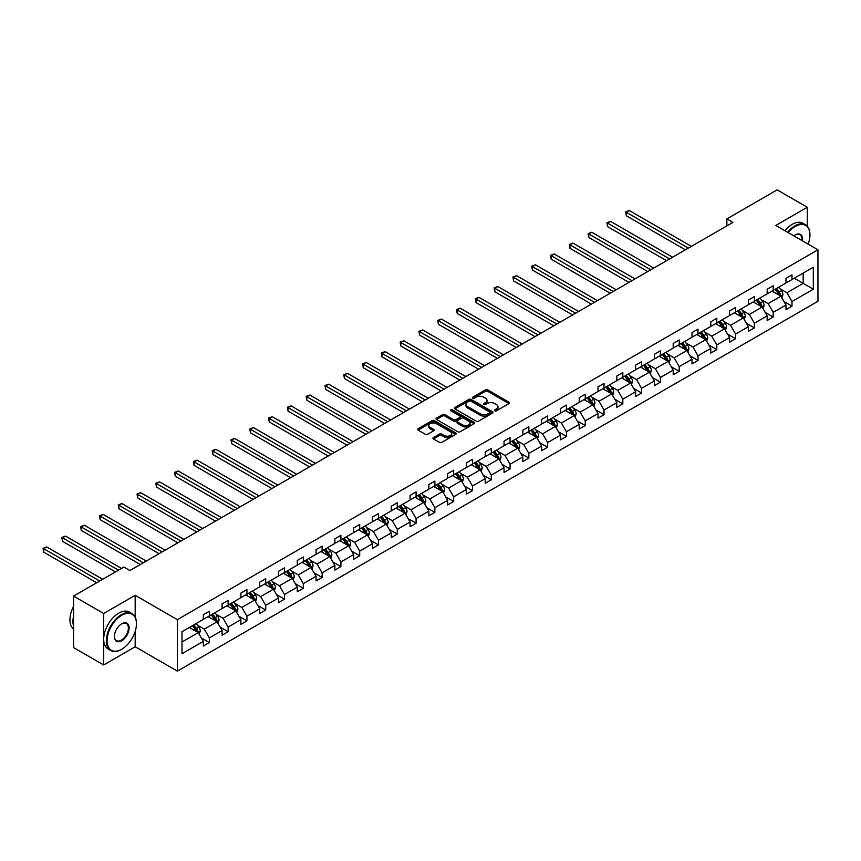 <?xml version="1.0" encoding="UTF-8"?>
<svg xmlns="http://www.w3.org/2000/svg" width="861" height="861" viewBox="0 0 861 861"><rect width="100%" height="100%" fill="white"/><g stroke="black" fill="none" stroke-linecap="round" stroke-linejoin="round"><path stroke-width="1.29" d="M494.795 410.815A1.173 0.678 0 0 0 496.453 410.815L509.012 403.561A1.668 0.969 0 0 0 509.508 402.883A1.668 0.969 0 0 0 509.012 402.195L487.724 389.904A1.668 0.969 0 0 0 485.356 389.904L472.797 397.158A1.173 0.678 0 0 0 474.454 398.116L476.079 397.179A5.349 3.089 0 0 1 483.645 397.179L485.421 398.202A5.349 3.089 0 0 1 486.992 400.387A5.349 3.089 0 0 1 485.421 402.571L483.796 403.508A1.173 0.678 0 0 0 485.453 404.466L487.078 403.529A5.349 3.089 0 0 1 494.644 403.529L496.42 404.552A5.349 3.089 0 0 1 497.981 406.736A5.349 3.089 0 0 1 496.42 408.921L494.795 409.858A1.173 0.678 0 0 0 494.795 410.815L494.795 409.858M433.449 437.56A1.668 0.969 0 0 0 432.954 438.249A1.668 0.969 0 0 0 433.449 438.927L439.422 442.382A1.668 0.969 0 0 0 441.779 442.382L455.738 434.321A1.668 0.969 0 0 0 456.222 433.643A1.668 0.969 0 0 0 455.738 432.954L434.45 420.663A1.668 0.969 0 0 0 432.082 420.663L418.134 428.724A1.668 0.969 0 0 0 417.639 429.402A1.668 0.969 0 0 0 418.134 430.091L425.345 434.256A1.668 0.969 0 0 0 427.713 434.256L433.686 430.801A1.668 0.969 0 0 0 434.17 430.123A1.668 0.969 0 0 0 433.686 429.435L430.102 427.379A4.477 2.583 0 0 1 428.789 425.549A4.477 2.583 0 0 1 431.555 423.16A4.477 2.583 0 0 1 436.43 423.72L450.443 431.813A4.477 2.583 0 0 1 451.756 433.643A4.477 2.583 0 0 1 448.99 436.021A4.477 2.583 0 0 1 444.115 435.462L441.779 434.116A1.668 0.969 0 0 0 439.422 434.116L433.449 437.56L433.449 438.927L439.422 435.505L439.422 434.116M135.177 595.306L103.675 613.495L73.551 596.103L73.551 647.58L103.675 664.972L135.177 646.772L177.355 671.128L177.355 619.651L135.177 595.306L135.177 617.122M807.284 226.206L807.284 207.264L775.783 225.453L817.95 249.798L177.355 619.651M807.284 207.264L777.171 189.872L726.867 218.92L726.867 225.873M73.551 596.103L123.855 567.065L129.882 570.542L732.894 222.396L726.867 218.92M476.198 421.147A1.668 0.969 0 0 0 478.565 421.147L492.514 413.086A1.668 0.969 0 0 0 493.009 412.408A1.668 0.969 0 0 0 492.514 411.719L471.225 399.429A1.668 0.969 0 0 0 468.868 399.429L454.909 407.49A1.668 0.969 0 0 0 454.414 408.168A1.668 0.969 0 0 0 454.909 408.857L476.198 421.147M451.293 411.074A1.173 0.678 0 0 1 452.488 411.235L452.488 409.847L474.131 422.342A1.668 0.969 0 0 1 474.615 423.02A1.668 0.969 0 0 1 474.131 423.709L460.172 431.759A1.668 0.969 0 0 1 457.804 431.759L436.516 419.468L442.489 416.046L442.489 414.658L436.516 418.102A1.668 0.969 0 0 0 436.032 418.79A1.668 0.969 0 0 0 436.516 419.468L436.516 418.102M442.489 416.046A1.668 0.969 0 0 1 444.857 416.046L444.857 414.658A1.668 0.969 0 0 0 442.489 414.658M444.857 414.658L453.489 419.641A1.668 0.969 0 0 0 455.856 419.641L459.817 417.359A1.668 0.969 0 0 0 460.312 416.67A1.668 0.969 0 0 0 459.817 415.992L450.83 410.805A1.173 0.678 0 0 1 452.488 409.847M103.675 613.495L103.675 664.972M181.994 631.716L203.314 619.403L203.314 614.743L209.341 611.267L209.341 615.927L222.106 608.555L222.106 603.895L228.133 600.418L228.133 605.079L240.908 597.706L240.908 593.046L246.924 589.57L246.924 594.23L259.699 586.847L259.699 582.187L265.726 578.71L265.726 583.371L278.49 575.998L278.49 571.338L284.517 567.862L284.517 572.522L297.293 565.15L297.293 560.489L303.309 557.013L303.309 561.673L316.084 554.301L316.084 549.641L322.111 546.165L322.111 550.825L334.875 543.442L334.875 538.782L340.902 535.305L340.902 539.965L353.677 532.593L353.677 527.933L359.704 524.457L359.704 529.117L372.469 521.744L372.469 517.084L378.496 513.608L378.496 518.268L391.26 510.896L391.26 506.236L397.287 502.759L397.287 507.42L410.062 500.037L410.062 495.376L416.089 491.9L416.089 496.56L428.853 489.188L428.853 484.528L434.88 481.051L434.88 485.712L447.655 478.339L447.655 473.679L453.672 470.203L453.672 474.863L466.447 467.491L466.447 462.831L472.474 459.354L472.474 464.014L485.238 456.642L485.238 451.971L491.265 448.495L491.265 453.155L504.04 445.783L504.04 441.123L510.056 437.646L510.056 442.306L522.831 434.934L522.831 430.274L528.858 426.798L528.858 431.458L541.623 424.086L541.623 419.425L547.65 415.949L547.65 420.609L560.425 413.237L560.425 408.566L566.441 405.09L566.441 409.75L579.216 402.378L579.216 397.717L585.243 394.241L585.243 398.901L598.008 391.529L598.008 386.869L604.035 383.393L604.035 388.053L616.81 380.68L616.81 376.02L622.826 372.544L622.826 377.204L635.601 369.832L635.601 365.161L641.628 361.685L641.628 366.345L654.392 358.972L654.392 354.312L660.419 350.836L660.419 355.496L673.194 348.124L673.194 343.464L679.211 339.987L679.211 344.648L691.986 337.275L691.986 332.615L698.013 329.139L698.013 333.799L710.777 326.427L710.777 321.766L716.804 318.279L716.804 322.94L729.579 315.567L729.579 310.907L735.606 307.431L735.606 312.091L748.37 304.719L748.37 300.058L754.397 296.582L754.397 301.242L767.162 293.87L767.162 289.21L773.189 285.734L773.189 290.394L785.964 283.021L785.964 278.361L791.991 274.874L791.991 279.534L813.311 267.222L813.311 289.21L791.991 301.522L791.991 306.182L785.964 309.659L785.964 304.998L773.189 312.371L773.189 317.031L767.162 320.507L767.162 315.847L754.397 323.219L754.397 327.88L748.37 331.356L748.37 326.696L735.606 334.079L735.606 338.739L729.579 342.215L729.579 337.555L716.804 344.927L716.804 349.588L710.777 353.064L710.777 348.404L698.013 355.776L698.013 360.436L691.986 363.912L691.986 359.252L679.211 366.625L679.211 371.285L673.194 374.761L673.194 370.101L660.419 377.484L660.419 382.144L654.392 385.62L654.392 380.96L641.628 388.333L641.628 392.993L635.601 396.469L635.601 391.809L622.826 399.181L622.826 403.841L616.81 407.318L616.81 402.657L604.035 410.03L604.035 414.69L598.008 418.166L598.008 413.506L585.243 420.878L585.243 425.549L579.216 429.026L579.216 424.365L566.441 431.738L566.441 436.398L560.425 439.874L560.425 435.214L547.65 442.586L547.65 447.246L541.623 450.723L541.623 446.063L528.858 453.435L528.858 458.095L522.831 461.571L522.831 456.911L510.056 464.283L510.056 468.954L504.04 472.431L504.04 467.771L491.265 475.143L491.265 479.803L485.238 483.279L485.238 478.619L472.474 485.991L472.474 490.652L466.447 494.128L466.447 489.468L453.672 496.84L453.672 501.5L447.655 504.976L447.655 500.316L434.88 507.689L434.88 512.349L428.853 515.836L428.853 511.176L416.089 518.548L416.089 523.208L410.062 526.684L410.062 522.024L397.287 529.397L397.287 534.057L391.26 537.533L391.26 532.873L378.496 540.245L378.496 544.905L372.469 548.382L372.469 543.721L359.704 551.094L359.704 555.754L353.677 559.241L353.677 554.581L340.902 561.953L340.902 566.613L334.875 570.09L334.875 565.429L322.111 572.802L322.111 577.462L316.084 580.938L316.084 576.278L303.309 583.65L303.309 588.311L297.293 591.787L297.293 587.127L284.517 594.499L284.517 599.159L278.49 602.646L278.49 597.986L265.726 605.358L265.726 610.018L259.699 613.495L259.699 608.835L246.924 616.207L246.924 620.867L240.908 624.343L240.908 619.683L228.133 627.056L228.133 631.716L222.106 635.192L222.106 630.532L209.341 637.904L209.341 642.564L203.314 646.051L203.314 641.391L181.994 653.703L181.994 631.716M177.355 671.128L817.95 301.275L817.95 249.798M208.136 616.627L217.047 621.771L204.283 629.143L197.309 625.118M204.283 629.143L209.341 637.904M217.047 621.771L222.106 630.532M203.314 618.295L204.283 618.844L209.341 615.927M226.927 605.767L235.849 610.923L223.074 618.295L216.1 614.27M223.074 618.295L228.133 627.056M235.849 610.923L240.908 619.683M222.106 607.446L223.074 607.995L228.133 605.079M245.719 594.919L254.641 600.063L241.866 607.446L234.892 603.41M241.866 607.446L246.924 616.207M254.641 600.063L259.699 608.835M240.908 596.587L241.866 597.147L246.924 594.23M264.521 584.07L273.432 589.215L260.668 596.587L253.694 592.562M260.668 596.587L265.726 605.358M273.432 589.215L278.49 597.986M259.699 585.738L260.668 586.298L265.726 583.371M283.312 573.222L292.234 578.366L279.459 585.738L272.485 581.713M279.459 585.738L284.517 594.499M292.234 578.366L297.293 587.127M278.49 574.89L279.459 575.449L284.517 572.522M302.114 562.362L311.025 567.517L298.25 574.89L291.276 570.865M298.25 574.89L303.309 583.65M311.025 567.517L316.084 576.278M297.293 564.041L298.25 564.59L303.309 561.673M320.905 551.514L329.817 556.658L317.052 564.041L310.078 560.005M317.052 564.041L322.111 572.802M329.817 556.658L334.875 565.429M316.084 553.182L317.052 553.741L322.111 550.825M339.697 540.665L348.619 545.809L335.844 553.182L328.87 549.157M335.844 553.182L340.902 561.953M348.619 545.809L353.677 554.581M334.875 542.333L335.844 542.893L340.902 539.965M358.499 529.816L367.41 534.961L354.635 542.333L347.661 538.308M354.635 542.333L359.704 551.094M367.41 534.961L372.469 543.721M353.677 531.485L354.635 532.044L359.704 529.117M377.29 518.957L386.202 524.112L373.437 531.485L366.463 527.459M373.437 531.485L378.496 540.245M386.202 524.112L391.26 532.873M372.469 520.636L373.437 521.185L378.496 518.268M396.082 508.108L405.004 513.253L392.229 520.636L385.254 516.611M392.229 520.636L397.287 529.397M405.004 513.253L410.062 522.024M391.26 509.777L392.229 510.336L397.287 507.42M414.884 497.26L423.795 502.404L411.02 509.777L404.046 505.751M411.02 509.777L416.089 518.548M423.795 502.404L428.853 511.176M410.062 498.928L411.02 499.488L416.089 496.56M433.675 486.411L442.586 491.556L429.822 498.928L422.848 494.903M429.822 498.928L434.88 507.689M442.586 491.556L447.655 500.316M428.853 488.079L429.822 488.639L434.88 485.712M452.466 475.552L461.388 480.707L448.613 488.079L441.639 484.054M448.613 488.079L453.672 496.84M461.388 480.707L466.447 489.468M447.655 477.231L448.613 477.78L453.672 474.863M471.268 464.703L480.18 469.858L467.405 477.231L460.441 473.206M467.405 477.231L472.474 485.991M480.18 469.858L485.238 478.619M466.447 466.371L467.405 466.931L472.474 464.014M490.06 453.855L498.971 458.999L486.207 466.371L479.233 462.346M486.207 466.371L491.265 475.143M498.971 458.999L504.04 467.771M485.238 455.523L486.207 456.082L491.265 453.155M508.851 443.006L517.773 448.15L504.998 455.523L498.024 451.498M504.998 455.523L510.056 464.283M517.773 448.15L522.831 456.911M504.04 444.674L504.998 445.234L510.056 442.306M527.653 432.147L536.564 437.302L523.8 444.674L516.826 440.649M523.8 444.674L528.858 453.435M536.564 437.302L541.623 446.063M522.831 433.826L523.8 434.375L528.858 431.458M546.444 421.298L555.356 426.453L542.591 433.826L535.617 429.8M542.591 433.826L547.65 442.586M555.356 426.453L560.425 435.214M541.623 422.966L542.591 423.526L547.65 420.609M565.236 410.449L574.158 415.594L561.383 422.966L554.409 418.941M561.383 422.966L566.441 431.738M574.158 415.594L579.216 424.365M560.425 412.118L561.383 412.677L566.441 409.75M584.038 399.601L592.949 404.745L580.185 412.118L573.211 408.092M580.185 412.118L585.243 420.878M592.949 404.745L598.008 413.506M579.216 401.269L580.185 401.829L585.243 398.901M602.829 388.752L611.751 393.897L598.976 401.269L592.002 397.244M598.976 401.269L604.035 410.03M611.751 393.897L616.81 402.657M598.008 390.42L598.976 390.969L604.035 388.053M621.62 377.893L630.543 383.048L617.767 390.42L610.793 386.395M617.767 390.42L622.826 399.181M630.543 383.048L635.601 391.809M616.81 379.561L617.767 380.121L622.826 377.204M640.423 367.044L649.334 372.189L636.57 379.561L629.595 375.536M636.57 379.561L641.628 388.333M649.334 372.189L654.392 380.96M635.601 368.712L636.57 369.272L641.628 366.345M659.214 356.196L668.136 361.34L655.361 368.712L648.387 364.687M655.361 368.712L660.419 377.484M668.136 361.34L673.194 370.101M654.392 357.864L655.361 358.424L660.419 355.496M678.016 345.347L686.927 350.492L674.152 357.864L667.178 353.839M674.152 357.864L679.211 366.625M686.927 350.492L691.986 359.252M673.194 347.015L674.152 347.564L679.211 344.648M696.807 334.488L705.719 339.643L692.954 347.015L685.98 342.99M692.954 347.015L698.013 355.776M705.719 339.643L710.777 348.404M691.986 336.156L692.954 336.716L698.013 333.799M715.599 323.639L724.521 328.784L711.746 336.156L704.772 332.131M711.746 336.156L716.804 344.927M724.521 328.784L729.579 337.555M710.777 325.307L711.746 325.867L716.804 322.94M734.401 312.791L743.312 317.935L730.537 325.307L723.563 321.282M730.537 325.307L735.606 334.079M743.312 317.935L748.37 326.696M729.579 314.459L730.537 315.018L735.606 312.091M753.192 301.942L762.103 307.086L749.339 314.459L742.365 310.434M749.339 314.459L754.397 323.219M762.103 307.086L767.162 315.847M748.37 303.61L749.339 304.159L754.397 301.242M771.983 291.083L780.905 296.238L768.13 303.61L761.156 299.585M768.13 303.61L773.189 312.371M780.905 296.238L785.964 304.998M767.162 292.751L768.13 293.31L773.189 290.394M794.272 278.221L803.195 283.366L786.922 292.751L779.948 288.726M786.922 292.751L791.991 301.522M813.311 289.21L803.195 283.366L803.195 273.066L813.311 267.222M785.964 281.902L786.922 282.462L791.991 279.534M181.994 642.015L198.256 632.62L189.334 627.475M198.256 632.62L203.314 641.391M783.973 301.554L791.991 306.182M765.181 312.403L773.189 317.031M746.379 323.262L754.397 327.88M727.588 334.111L735.606 338.739M708.797 344.96L716.804 349.588M689.995 355.808L698.013 360.436M671.203 366.668L679.211 371.285M652.412 377.516L660.419 382.144M633.61 388.365L641.628 392.993M614.819 399.213L622.826 403.841M596.027 410.062L604.035 414.69M577.225 420.921L585.243 425.549M558.434 431.77L566.441 436.398M539.643 442.619L547.65 447.246M520.84 453.467L528.858 458.095M502.049 464.327L510.056 468.954M483.258 475.175L491.265 479.803M464.456 486.024L472.474 490.652M445.664 496.872L453.672 501.5M426.862 507.732L434.88 512.349M408.071 518.58L416.089 523.208M389.28 529.429L397.287 534.057M370.478 540.277L378.496 544.905M351.686 551.137L359.704 555.754M332.895 561.985L340.902 566.613M314.093 572.834L322.111 577.462M295.301 583.683L303.309 588.311M276.51 594.542L284.517 599.159M257.708 605.391L265.726 610.018M238.917 616.239L246.924 620.867M220.125 627.088L228.133 631.716M201.323 637.947L209.341 642.564M135.177 646.772L135.177 631.404M495.258 410.988L496.42 410.31A5.349 3.089 0 0 0 497.981 408.125L497.981 406.736M486.992 400.387L486.992 401.775A5.349 3.089 0 0 1 485.421 403.96L484.259 404.638M508.991 403.572L487.724 391.303A1.668 0.969 0 0 0 485.356 391.303L473.259 398.288M492.492 413.097L471.225 400.828A1.668 0.969 0 0 0 468.868 400.828L454.931 408.867L454.909 407.49M489.565 412.882A1.173 0.678 0 0 0 489.565 411.924L470.87 401.14A1.173 0.678 0 0 0 469.223 401.14L467.501 402.13A5.349 3.089 0 0 0 465.941 404.315A5.349 3.089 0 0 0 467.501 406.5L480.277 413.872A5.349 3.089 0 0 0 487.843 413.872L489.565 412.882L489.565 414.27A1.173 0.678 0 0 0 489.898 413.797L489.898 412.408M465.941 404.315L465.941 405.703A5.349 3.089 0 0 0 467.501 407.888L467.501 406.5M489.565 414.27L487.843 415.26A5.349 3.089 0 0 1 480.277 415.26L467.501 407.888M444.857 416.046L453.489 421.029A1.668 0.969 0 0 0 455.856 421.029L459.817 418.747A1.668 0.969 0 0 0 460.312 418.059L460.312 416.67M452.488 411.235L474.11 423.72M462.443 424.817A4.477 2.583 0 0 0 467.319 425.377A4.477 2.583 0 0 0 470.084 422.988A4.477 2.583 0 0 0 468.771 421.158L463.842 418.306A1.668 0.969 0 0 0 461.474 418.306L457.514 420.599A1.668 0.969 0 0 0 457.019 421.277A1.668 0.969 0 0 0 457.514 421.965L462.443 424.817L462.443 426.206A4.477 2.583 0 0 0 467.319 426.765A4.477 2.583 0 0 0 470.084 424.376L470.084 422.988M457.019 421.277L457.019 422.676A1.668 0.969 0 0 0 457.514 423.354L457.514 421.965M462.443 426.206L457.514 423.354M451.756 433.643L451.756 435.031A4.477 2.583 0 0 1 448.99 437.42A4.477 2.583 0 0 1 444.115 436.861L441.779 435.505A1.668 0.969 0 0 0 439.422 435.505M428.789 425.549L428.789 426.938A4.477 2.583 0 0 0 430.102 428.767L430.102 427.379M433.686 429.435L433.686 430.801L430.102 428.767M455.738 432.954L455.738 434.321L434.45 422.062A1.668 0.969 0 0 0 432.082 422.062L418.155 430.102M781.82 297.82L782.929 294.623A4.52 2.605 -120 0 0 781.487 290.77L778.774 287.165M773.931 292.202L772.758 290.641M691.383 246.364L629.369 210.558L626.356 212.301L626.356 215.777L685.356 249.841M780.238 295.85L780.486 294.806A4.52 2.605 -120 0 0 779.194 292.094L776.493 288.489M775.363 289.135L778.333 293.117A2.303 1.324 60 0 1 778.753 293.805L780.486 294.806M775.04 289.318L777.752 292.934A4.52 2.605 60 0 1 778.871 295.065M626.356 215.777L625.699 211.914L688.37 248.097M625.699 211.914L629.369 210.558M808.135 244.137A20.782 12 120 0 0 809.943 234.956A20.782 12 120 0 0 795.241 226.465A20.782 12 120 0 0 788.192 232.621M787.557 232.255A21.299 12.302 -60 0 1 794.875 225.84A21.299 12.302 -60 0 1 805.53 224.786A21.299 12.302 -60 0 1 809.943 234.536A21.299 12.302 -60 0 1 809.932 234.741M793.864 235.892A10.397 6.005 -60 0 1 795.241 234.956L795.241 234.956A10.397 6.005 -60 0 1 802.463 240.854M784.909 230.726A21.299 12.302 -60 0 1 792.228 224.312A21.299 12.302 -60 0 1 802.872 223.257L805.53 224.786M801.785 240.467A9.88 5.704 120 0 0 799.815 234.666A9.88 5.704 120 0 0 795.058 235.064M121.39 649.452L121.745 649.248A20.782 12 120 0 0 136.447 623.784A20.782 12 120 0 0 121.745 615.303A20.782 12 120 0 0 107.055 640.756A20.782 12 120 0 0 121.745 649.248L121.39 649.452A21.299 12.302 -60 0 1 110.735 650.507A21.299 12.302 -60 0 1 107.474 633.448A21.299 12.302 -60 0 1 121.39 614.679A21.299 12.302 -60 0 1 132.034 613.624A21.299 12.302 -60 0 1 136.447 623.375A21.299 12.302 -60 0 1 136.447 623.579M121.745 640.756A10.397 6.005 -60 0 1 114.395 636.516A10.397 6.005 -60 0 1 121.745 623.784L121.745 623.784A10.397 6.005 -60 0 1 129.096 628.035A10.397 6.005 -60 0 1 121.745 640.756M114.405 636.301A9.88 5.704 120 0 0 116.45 640.627A9.88 5.704 120 0 0 121.39 640.132A9.88 5.704 120 0 0 127.848 631.425A9.88 5.704 120 0 0 126.33 623.504A9.88 5.704 120 0 0 121.562 623.891M110.735 650.507L108.088 648.979A21.299 12.302 -60 0 1 104.827 631.909A21.299 12.302 -60 0 1 118.732 613.15A21.299 12.302 -60 0 1 129.387 612.085L132.034 613.624M73.551 626.012A21.299 12.302 -60 0 1 73.551 616.272M73.551 628.971A21.299 12.302 -60 0 1 73.551 606.359M763.018 308.668L764.127 305.472A4.52 2.605 -120 0 0 762.685 301.63L759.983 298.014M755.129 303.061L753.956 301.49M672.592 257.213L610.578 221.406L607.565 223.15L607.565 226.626L666.565 260.689M761.436 306.699L761.694 305.666A4.52 2.605 -120 0 0 760.403 302.943L757.691 299.337M756.561 299.994L759.542 303.965A2.303 1.324 60 0 1 759.962 304.665L761.694 305.666M756.249 300.166L758.95 303.782A4.52 2.605 60 0 1 760.08 305.913M607.565 226.626L606.908 222.762L669.578 258.946M606.908 222.762L610.578 221.406M744.227 319.517L745.335 316.321A4.52 2.605 -120 0 0 743.893 312.478L741.192 308.862M736.338 313.91L735.165 312.349M653.79 268.062L591.787 232.255L588.773 233.998L588.773 237.475L647.773 271.538M742.645 317.548L742.903 316.514A4.52 2.605 -120 0 0 741.601 313.802L738.899 310.186M737.769 310.843L740.751 314.814A2.303 1.324 60 0 1 741.16 315.513L742.903 316.514M737.457 311.025L740.159 314.631A4.52 2.605 60 0 1 741.289 316.762M588.773 237.475L588.106 233.611L650.787 269.805M588.106 233.611L591.787 232.255M725.436 330.376L726.544 327.169A4.52 2.605 -120 0 0 725.102 323.327L722.39 319.722M717.547 324.758L716.374 323.198M634.998 278.91L572.985 243.114L569.971 244.847L569.971 248.323L628.971 282.386M723.853 328.407L724.101 327.363A4.52 2.605 -120 0 0 722.809 324.651L720.108 321.035M718.978 321.691L721.948 325.662A2.303 1.324 60 0 1 722.368 326.362L724.101 327.363M718.655 321.874L721.367 325.48A4.52 2.605 60 0 1 722.487 327.621M569.971 248.323L569.315 244.47L631.985 280.654M569.315 244.47L572.985 243.114M706.633 341.225L707.742 338.029A4.52 2.605 -120 0 0 706.3 334.176L703.598 330.57M698.745 335.607L697.571 334.046M616.207 289.759L554.193 253.963L551.18 255.706L551.18 259.183L610.18 293.246M705.051 339.256L705.31 338.212A4.52 2.605 -120 0 0 704.018 335.499L701.306 331.894M700.176 332.54L703.157 336.522A2.303 1.324 60 0 1 703.577 337.211L705.31 338.212M699.864 332.723L702.565 336.339A4.52 2.605 60 0 1 703.695 338.47M551.18 259.183L550.513 255.319L613.193 291.502M550.513 255.319L554.193 253.963M687.842 352.074L688.951 348.877A4.52 2.605 -120 0 0 687.508 345.035L684.807 341.419M679.953 346.466L678.78 344.895M597.405 300.618L535.402 264.811L532.389 266.555L532.389 270.031L591.389 304.094M686.26 350.104L686.508 349.071A4.52 2.605 -120 0 0 685.216 346.348L682.515 342.743M681.385 343.399L684.366 347.37A2.303 1.324 60 0 1 684.775 348.07L686.508 349.071M681.073 343.571L683.774 347.187A4.52 2.605 60 0 1 684.904 349.318M532.389 270.031L531.721 266.167L594.391 302.351M531.721 266.167L535.402 264.811M669.051 362.922L670.159 359.726A4.52 2.605 -120 0 0 668.717 355.884L666.005 352.267M661.162 357.315L659.989 355.744M578.614 311.467L516.6 275.66L513.587 277.403L513.587 280.88L572.587 314.943M667.469 360.953L667.716 359.92A4.52 2.605 -120 0 0 666.425 357.207L663.723 353.591M662.593 354.248L665.564 358.219A2.303 1.324 60 0 1 665.983 358.919L667.716 359.92M662.27 354.431L664.983 358.036A4.52 2.605 60 0 1 666.102 360.167M513.587 280.88L512.93 277.016L575.6 313.21M512.93 277.016L516.6 275.66M650.249 373.782L651.357 370.574A4.52 2.605 -120 0 0 649.915 366.732L647.214 363.127M642.36 368.164L641.187 366.603M559.822 322.315L497.809 286.519L494.795 288.252L494.795 291.728L553.795 325.792M648.667 371.812L648.925 370.768A4.52 2.605 -120 0 0 647.633 368.056L644.921 364.44M643.791 365.096L646.772 369.068A2.303 1.324 60 0 1 647.192 369.767L648.925 370.768M643.479 365.279L646.18 368.885A4.52 2.605 60 0 1 647.311 371.026M494.795 291.728L494.128 287.875L556.809 324.059M494.128 287.875L497.809 286.519M631.457 384.63L632.566 381.434A4.52 2.605 -120 0 0 631.124 377.581L628.422 373.975M623.568 379.012L622.395 377.452M541.02 333.164L479.007 297.368L476.004 299.111L476.004 302.588L535.004 336.651M629.875 382.661L630.123 381.617A4.52 2.605 -120 0 0 628.831 378.905L626.13 375.299M625 375.945L627.97 379.927A2.303 1.324 60 0 1 628.39 380.616L630.123 381.617M624.688 376.128L627.389 379.744A4.52 2.605 60 0 1 628.519 381.875M476.004 302.588L475.337 298.724L538.007 334.907M475.337 298.724L479.007 297.368M612.666 395.479L613.775 392.282A4.52 2.605 -120 0 0 612.332 388.44L609.62 384.824M604.777 389.872L603.604 388.3M522.229 344.023L460.215 308.216L457.202 309.96L457.202 313.436L516.202 347.5M611.084 393.509L611.332 392.476A4.52 2.605 -120 0 0 610.04 389.753L607.339 386.148M606.209 386.804L609.179 390.776A2.303 1.324 60 0 1 609.599 391.475L611.332 392.476M605.886 386.976L608.598 390.593A4.52 2.605 60 0 1 609.717 392.724M457.202 313.436L456.545 309.573L519.215 345.756M456.545 309.573L460.215 308.216M593.864 406.327L594.973 403.131A4.52 2.605 -120 0 0 593.53 399.289L590.829 395.673M585.975 400.72L584.802 399.149M503.437 354.872L441.424 319.065L438.41 320.809L438.41 324.285L497.41 358.348M592.282 404.358L592.54 403.325A4.52 2.605 -120 0 0 591.249 400.613L588.537 396.996M587.406 397.653L590.388 401.624A2.303 1.324 60 0 1 590.807 402.324L592.54 403.325M587.094 397.836L589.796 401.441A4.52 2.605 60 0 1 590.926 403.572M438.41 324.285L437.743 320.421L500.424 356.615M437.743 320.421L441.424 319.065M575.073 417.187L576.181 413.98A4.52 2.605 -120 0 0 574.739 410.137L572.038 406.532M567.184 411.569L566.011 410.008M484.635 365.721L422.622 329.924L419.619 331.657L419.619 335.133L478.608 369.197M573.491 415.217L573.738 414.173A4.52 2.605 -120 0 0 572.447 411.461L569.745 407.845M568.615 408.501L571.586 412.473A2.303 1.324 60 0 1 572.005 413.172L573.738 414.173M568.303 408.684L571.004 412.29A4.52 2.605 60 0 1 572.124 414.432M419.619 335.133L418.952 331.281L481.622 367.464M418.952 331.281L422.622 329.924M556.281 428.035L557.379 424.839A4.52 2.605 -120 0 0 555.948 420.986L553.236 417.381M548.392 422.417L547.219 420.857M465.844 376.569L403.831 340.773L400.817 342.506L400.817 345.993L459.817 380.056M554.699 426.066L554.947 425.022A4.52 2.605 -120 0 0 553.655 422.31L550.954 418.704M549.813 419.35L552.794 423.332A2.303 1.324 60 0 1 553.214 424.021L554.947 425.022M549.501 419.533L552.213 423.149A4.52 2.605 60 0 1 553.332 425.28M400.817 345.993L400.161 342.129L462.831 378.313M400.161 342.129L403.831 340.773M537.479 438.884L538.588 435.688A4.52 2.605 -120 0 0 537.146 431.845L534.444 428.229M529.59 433.277L528.417 431.705M447.053 387.428L385.039 351.622L382.026 353.365L382.026 356.841L441.026 390.905M535.897 436.914L536.155 435.881A4.52 2.605 -120 0 0 534.864 433.158L532.152 429.553M531.022 430.209L534.003 434.181A2.303 1.324 60 0 1 534.423 434.88L536.155 435.881M530.71 430.382L533.411 433.998A4.52 2.605 60 0 1 534.541 436.129M382.026 356.841L381.358 352.978L444.039 389.161M381.358 352.978L385.039 351.622M518.688 449.733L519.796 446.536A4.52 2.605 -120 0 0 518.354 442.694L515.653 439.078M510.799 444.125L509.626 442.554M428.251 398.277L366.237 362.47L363.234 364.214L363.234 367.69L422.224 401.753M517.106 447.763L517.353 446.73A4.52 2.605 -120 0 0 516.062 444.018L513.36 440.401M512.23 441.058L515.201 445.029A2.303 1.324 60 0 1 515.621 445.729L517.353 446.73M511.918 441.241L514.62 444.846A4.52 2.605 60 0 1 515.739 446.977M363.234 367.69L362.567 363.826L425.237 400.021M362.567 363.826L366.237 362.47M499.897 460.592L500.994 457.385A4.52 2.605 -120 0 0 499.563 453.543L496.851 449.937M491.997 454.974L490.835 453.413M409.459 409.126L347.446 373.33L344.432 375.062L344.432 378.539L403.432 412.602M498.304 458.622L498.562 457.578A4.52 2.605 -120 0 0 497.271 454.866L494.569 451.25M493.428 451.907L496.41 455.878A2.303 1.324 60 0 1 496.829 456.578L498.562 457.578M493.116 452.09L495.828 455.695A4.52 2.605 60 0 1 496.948 457.837M344.432 378.539L343.776 374.686L406.446 410.869M343.776 374.686L347.446 373.33M481.095 471.441L482.203 468.244A4.52 2.605 -120 0 0 480.761 464.391L478.059 460.786M473.206 465.823L472.032 464.262M390.657 419.974L328.654 384.178L325.641 385.911L325.641 389.398L384.641 423.461M479.512 469.471L479.771 468.427A4.52 2.605 -120 0 0 478.479 465.715L475.767 462.109M474.637 462.755L477.618 466.737A2.303 1.324 60 0 1 478.038 467.426L479.771 468.427M474.325 462.938L477.026 466.554A4.52 2.605 60 0 1 478.156 468.685M325.641 389.398L324.974 385.534L387.654 421.718M324.974 385.534L328.654 384.178M462.303 482.289L463.412 479.093A4.52 2.605 -120 0 0 461.97 475.25L459.268 471.634M454.414 476.682L453.241 475.111M371.866 430.834L309.852 395.027L306.839 396.77L306.839 400.247L365.839 434.31M460.721 480.32L460.969 479.286A4.52 2.605 -120 0 0 459.677 476.563L456.976 472.958M455.846 473.615L458.816 477.586A2.303 1.324 60 0 1 459.236 478.285L460.969 479.286M455.534 473.787L458.235 477.403A4.52 2.605 60 0 1 459.354 479.534M306.839 400.247L306.182 396.383L368.852 432.566M306.182 396.383L309.852 395.027M443.501 493.138L444.61 489.941A4.52 2.605 -120 0 0 443.178 486.099L440.466 482.483M435.612 487.53L434.439 485.959M353.075 441.682L291.061 405.875L288.048 407.619L288.048 411.095L347.048 445.159M441.919 491.168L442.177 490.135A4.52 2.605 -120 0 0 440.886 487.423L438.174 483.807M437.044 484.463L440.025 488.435A2.303 1.324 60 0 1 440.445 489.134L442.177 490.135M436.731 484.646L439.433 488.252A4.52 2.605 60 0 1 440.563 490.383M288.048 411.095L287.391 407.231L350.061 443.426M287.391 407.231L291.061 405.875M424.71 503.997L425.818 500.79A4.52 2.605 -120 0 0 424.376 496.948L421.675 493.342M416.821 498.379L415.648 496.819M334.272 452.531L272.27 416.735L269.256 418.468L269.256 421.944L328.256 456.007M423.128 502.017L423.386 500.984A4.52 2.605 -120 0 0 422.084 498.271L419.382 494.655M418.252 495.312L421.233 499.283A2.303 1.324 60 0 1 421.642 499.983L423.386 500.984M417.94 495.495L420.642 499.1A4.52 2.605 60 0 1 421.772 501.242M269.256 421.944L268.589 418.091L331.27 454.274M268.589 418.091L272.27 416.735M405.918 514.846L407.027 511.649A4.52 2.605 -120 0 0 405.585 507.796L402.873 504.191M398.03 509.228L396.856 507.667M315.481 463.379L253.468 427.583L250.454 429.316L250.454 432.803L309.454 466.866M404.336 512.876L404.584 511.832A4.52 2.605 -120 0 0 403.292 509.12L400.591 505.515M399.461 506.16L402.431 510.142A2.303 1.324 60 0 1 402.851 510.831L404.584 511.832M399.138 506.343L401.85 509.96A4.52 2.605 60 0 1 402.97 512.091M250.454 432.803L249.798 428.939L312.468 465.123M249.798 428.939L253.468 427.583M387.116 525.694L388.225 522.498A4.52 2.605 -120 0 0 386.783 518.656L384.081 515.039M379.227 520.087L378.054 518.516M296.69 474.239L234.676 438.432L231.663 440.175L231.663 443.652L290.663 477.715M385.534 523.725L385.793 522.692A4.52 2.605 -120 0 0 384.501 519.969L381.789 516.363M380.659 517.02L383.64 520.991A2.303 1.324 60 0 1 384.06 521.691L385.793 522.692M380.347 517.192L383.048 520.808A4.52 2.605 60 0 1 384.178 522.939M231.663 443.652L231.006 439.788L293.676 475.972M231.006 439.788L234.676 438.432M368.325 536.543L369.434 533.346A4.52 2.605 -120 0 0 367.991 529.504L365.29 525.888M360.436 530.936L359.263 529.364M277.888 485.087L215.885 449.281L212.871 451.024L212.871 454.5L271.872 488.564M366.743 534.573L367.001 533.54A4.52 2.605 -120 0 0 365.699 530.828L362.998 527.212M361.868 527.868L364.849 531.84A2.303 1.324 60 0 1 365.258 532.539L367.001 533.54M361.555 528.051L364.257 531.657A4.52 2.605 60 0 1 365.387 533.788M212.871 454.5L212.204 450.637L274.885 486.82M212.204 450.637L215.885 449.281M349.534 547.402L350.642 544.195A4.52 2.605 -120 0 0 349.2 540.353L346.488 536.747M341.645 541.784L340.472 540.224M259.096 495.936L197.083 460.14L194.069 461.873L194.069 465.349L253.069 499.412M347.952 545.422L348.199 544.389A4.52 2.605 -120 0 0 346.908 541.677L344.206 538.06M343.076 538.717L346.047 542.688A2.303 1.324 60 0 1 346.466 543.388L348.199 544.389M342.753 538.9L345.465 542.505A4.52 2.605 60 0 1 346.585 544.636M194.069 465.349L193.413 461.496L256.083 497.68M193.413 461.496L197.083 460.14M330.732 558.251L331.84 555.054A4.52 2.605 -120 0 0 330.398 551.201L327.697 547.596M322.843 552.633L321.67 551.072M240.305 506.785L178.292 470.989L175.278 472.721L175.278 476.208L234.278 510.272M329.15 556.281L329.408 555.237A4.52 2.605 -120 0 0 328.116 552.525L325.404 548.92M324.274 549.566L327.255 553.537A2.303 1.324 60 0 1 327.675 554.236L329.408 555.237M323.962 549.748L326.663 553.365A4.52 2.605 60 0 1 327.793 555.496M175.278 476.208L174.611 472.345L237.292 508.528M174.611 472.345L178.292 470.989M311.94 569.099L313.049 565.903A4.52 2.605 -120 0 0 311.607 562.061L308.905 558.445M304.051 563.492L302.878 561.921M221.503 517.644L159.5 481.837L156.487 483.581L156.487 487.057L215.487 521.12M310.358 567.13L310.606 566.097A4.52 2.605 -120 0 0 309.314 563.374L306.613 559.768M305.483 560.414L308.464 564.396A2.303 1.324 60 0 1 308.873 565.096L310.606 566.097M305.171 560.597L307.872 564.213A4.52 2.605 60 0 1 309.002 566.344M156.487 487.057L155.819 483.193L218.49 519.377M155.819 483.193L159.5 481.837M293.149 579.948L294.258 576.752A4.52 2.605 -120 0 0 292.815 572.909L290.103 569.293M285.26 574.341L284.087 572.769M202.712 528.493L140.698 492.686L137.685 494.429L137.685 497.906L196.685 531.969M291.567 577.979L291.814 576.945A4.52 2.605 -120 0 0 290.523 574.233L287.822 570.617M286.691 571.273L289.662 575.245A2.303 1.324 60 0 1 290.082 575.944L291.814 576.945M286.369 571.456L289.081 575.062A4.52 2.605 60 0 1 290.2 577.193M137.685 497.906L137.028 494.042L199.698 530.225M137.028 494.042L140.698 492.686M274.347 590.807L275.455 587.6A4.52 2.605 -120 0 0 274.013 583.758L271.312 580.153M266.458 585.189L265.285 583.629M183.92 539.341L121.907 503.545L118.893 505.278L118.893 508.754L177.893 542.817M272.765 588.827L273.023 587.794A4.52 2.605 -120 0 0 271.732 585.082L269.019 581.466M267.889 582.122L270.871 586.093A2.303 1.324 60 0 1 271.29 586.793L273.023 587.794M267.577 582.305L270.279 585.91A4.52 2.605 60 0 1 271.409 588.041M118.893 508.754L118.226 504.901L180.907 541.085M118.226 504.901L121.907 503.545M255.556 601.656L256.664 598.449A4.52 2.605 -120 0 0 255.222 594.607L252.521 591.001M247.667 596.038L246.494 594.477M165.118 550.19L103.105 514.394L100.102 516.126L100.102 519.613L159.102 553.677M253.973 599.687L254.221 598.643A4.52 2.605 -120 0 0 252.93 595.93L250.228 592.325M249.098 592.971L252.069 596.942A2.303 1.324 60 0 1 252.488 597.642L254.221 598.643M248.786 593.154L251.487 596.77A4.52 2.605 60 0 1 252.617 598.901M100.102 519.613L99.435 515.75L162.105 551.933M99.435 515.75L103.105 514.394M236.764 612.505L237.873 609.308A4.52 2.605 -120 0 0 236.431 605.466L233.718 601.85M228.875 606.897L227.702 605.326M146.327 561.049L84.313 525.242L81.3 526.986L81.3 530.462L140.3 564.525M235.182 610.535L235.43 609.502A4.52 2.605 -120 0 0 234.138 606.779L231.437 603.174M230.307 603.819L233.277 607.801A2.303 1.324 60 0 1 233.697 608.501L235.43 609.502M229.984 604.002L232.696 607.618A4.52 2.605 60 0 1 233.815 609.749M81.3 530.462L80.643 526.598L143.313 562.782M80.643 526.598L84.313 525.242M217.962 623.353L219.071 620.157A4.52 2.605 -120 0 0 217.629 616.315L214.927 612.698M210.073 617.746L208.9 616.175M121.509 568.421L65.522 536.091L62.509 537.834L62.509 541.311L115.482 571.898M216.38 621.384L216.638 620.35A4.52 2.605 -120 0 0 215.347 617.638L212.635 614.022M211.505 614.679L214.486 618.65A2.303 1.324 60 0 1 214.906 619.35L216.638 620.35M211.193 614.862L213.894 618.467A4.52 2.605 60 0 1 215.024 620.598M62.509 541.311L61.841 537.447L118.495 570.154M61.841 537.447L65.522 536.091M199.171 634.213L200.279 631.005A4.52 2.605 -120 0 0 198.837 627.163L196.136 623.547M191.282 628.595L190.109 627.034M102.707 579.27L46.72 546.95L43.717 548.683L43.717 552.159L96.69 582.746M197.589 632.232L197.836 631.199A4.52 2.605 -120 0 0 196.545 628.487L193.843 624.871M192.713 625.527L195.684 629.499A2.303 1.324 60 0 1 196.104 630.198L197.836 631.199M192.401 625.71L195.103 629.316A4.52 2.605 60 0 1 196.222 631.447M43.717 552.159L43.05 548.306L99.704 581.014M43.05 548.306L46.72 546.95M496.42 410.31L496.42 408.921M483.796 404.466L483.796 403.508M485.421 403.96L485.421 402.571M472.797 398.116L472.797 397.158M485.356 391.303L485.356 389.904M487.724 391.303L487.724 389.904M509.012 403.561L509.012 402.195M468.868 400.828L468.868 399.429M471.225 400.828L471.225 399.429M492.514 413.086L492.514 411.719M480.277 415.26L480.277 413.872M487.843 415.26L487.843 413.872M453.489 421.029L453.489 419.641M455.856 421.029L455.856 419.641M459.817 418.747L459.817 417.359M474.131 423.709L474.131 422.342M441.779 435.505L441.779 434.116M444.115 436.861L444.115 435.462M418.134 430.091L418.134 428.724M432.082 422.062L432.082 420.663M434.45 422.062L434.45 420.663M780.572 296.044L782.897 294.71M779.194 292.094L781.487 290.77M776.461 293.676L777.752 292.934M761.781 306.893L764.105 305.558M760.403 302.943L762.685 301.63M757.669 304.525L758.95 303.782M742.989 317.752L745.303 316.407M741.601 313.802L743.893 312.478M738.878 315.374L740.159 314.631M724.187 328.601L726.512 327.255M722.809 324.651L725.102 323.327M720.076 326.222L721.367 325.48M705.396 339.449L707.72 338.115M704.018 335.499L706.3 334.176M701.284 337.081L702.565 336.339M686.604 350.298L688.918 348.963M685.216 346.348L687.508 345.035M682.493 347.93L683.774 347.187M667.802 361.157L670.127 359.812M666.425 357.207L668.717 355.884M663.691 358.779L664.983 358.036M649.011 372.006L651.325 370.66M647.633 368.056L649.915 366.732M644.9 369.627L646.18 368.885M630.22 382.854L632.534 381.52M628.831 378.905L631.124 377.581M626.108 380.487L627.389 379.744M611.418 393.703L613.742 392.368M610.04 389.753L612.332 388.44M607.306 391.335L608.598 390.593M592.626 404.562L594.94 403.217M591.249 400.613L593.53 399.289M588.515 402.184L589.796 401.441M573.835 415.411L576.149 414.066M572.447 411.461L574.739 410.137M569.724 413.032L571.004 412.29M555.033 426.26L557.358 424.925M553.655 422.31L555.948 420.986M550.922 423.892L552.213 423.149M536.242 437.108L538.555 435.774M534.864 433.158L537.146 431.845M532.13 434.74L533.411 433.998M517.45 447.968L519.764 446.622M516.062 444.018L518.354 442.694M513.339 445.589L514.62 444.846M498.648 458.816L500.973 457.471M497.271 454.866L499.563 453.543M494.537 456.438L495.828 455.695M479.857 469.665L482.171 468.33M478.479 465.715L480.761 464.391M475.746 467.297L477.026 466.554M461.065 480.513L463.379 479.179M459.677 476.563L461.97 475.25M456.954 478.146L458.235 477.403M442.263 491.373L444.588 490.027M440.886 487.423L443.178 486.099M438.152 488.994L439.433 488.252M423.472 502.221L425.786 500.876M422.084 498.271L424.376 496.948M419.361 499.843L420.642 499.1M404.67 513.07L406.995 511.735M403.292 509.12L405.585 507.796M400.559 510.702L401.85 509.96M385.879 523.918L388.203 522.584M384.501 519.969L386.783 518.656M381.767 521.551L383.048 520.808M367.087 534.778L369.401 533.433M365.699 530.828L367.991 529.504M362.976 532.399L364.257 531.657M348.285 545.626L350.61 544.281M346.908 541.677L349.2 540.353M344.174 543.248L345.465 542.505M329.494 556.475L331.819 555.141M328.116 552.525L330.398 551.201M325.383 554.107L326.663 553.365M310.703 567.324L313.017 565.989M309.314 563.374L311.607 562.061M306.591 564.956L307.872 564.213M291.901 578.183L294.225 576.838M290.523 574.233L292.815 572.909M287.789 575.805L289.081 575.062M273.109 589.032L275.423 587.686M271.732 585.082L274.013 583.758M268.998 586.653L270.279 585.91M254.318 599.88L256.632 598.546M252.93 595.93L255.222 594.607M250.207 597.502L251.487 596.77M235.516 610.729L237.84 609.394M234.138 606.779L236.431 605.466M231.405 608.361L232.696 607.618M216.724 621.588L219.038 620.243M215.347 617.638L217.629 616.315M212.613 619.21L213.894 618.467M197.933 632.437L200.247 631.091M196.545 628.487L198.837 627.163M193.822 630.058L195.103 629.316"/></g></svg>
